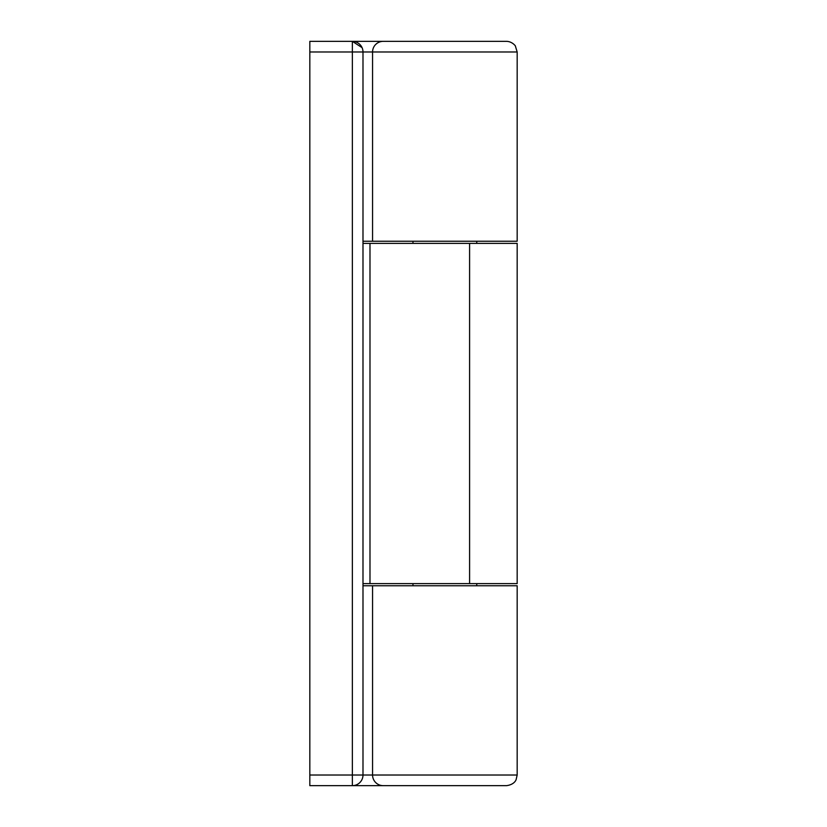 <?xml version="1.0" encoding="UTF-8"?>
<svg xmlns="http://www.w3.org/2000/svg" width="827" height="827" viewBox="0 0 827 827"><rect width="100%" height="100%" fill="white"/><g stroke="black" fill="none" stroke-linecap="round" stroke-linejoin="round"><path stroke-width="1.24" d="M414.585 41.35L415.299 41.35M418.462 41.35L419.516 41.35M476.765 585.754L476.765 583.624M476.765 243.376L476.765 241.246M517.175 51.987L517.175 241.246L372.563 241.246L372.563 51.987A10.637 10.637 0 0 1 383.201 41.35L506.537 41.35C512.73 41.495 516.1 46.798 515.376 46.074L517.175 51.987L372.563 51.987A10.637 10.637 0 0 1 383.201 41.35L352.364 41.35L362.071 47.646M362.991 241.246L372.563 241.246L372.563 51.987L362.991 51.987L362.991 775.013A10.637 10.637 0 0 1 352.364 785.65L309.825 785.65L309.825 775.013L352.364 775.013L352.364 51.987L309.825 51.987L309.825 775.013M517.175 775.013L517.175 585.754L372.563 585.754L372.563 775.013L517.175 775.013L516.12 779.623C516.089 779.644 514.694 784.585 506.537 785.65L352.364 785.65L352.364 775.013L372.563 775.013L372.563 585.754L362.991 585.754M366.351 785.65L411.908 785.65M411.908 41.35L366.351 41.35M372.563 775.013A10.637 10.637 0 0 0 383.201 785.65A10.637 10.637 0 0 1 372.563 775.013A10.637 10.637 0 0 0 383.201 785.65M309.825 51.987L309.825 41.35L352.364 41.35A10.637 10.637 0 0 1 362.991 51.987L352.364 51.987L352.364 41.35A10.637 10.637 0 0 1 362.991 51.987M362.991 243.376L517.175 243.376L517.175 583.624L362.991 583.624M372.563 51.987A10.637 10.637 0 0 1 383.201 41.35M369.989 243.376L369.989 583.624M469.591 243.376L469.591 583.624M362.991 775.013A10.637 10.637 0 0 1 352.364 785.65M412.973 585.754L412.973 583.624M412.973 243.376L412.973 241.246"/></g></svg>
